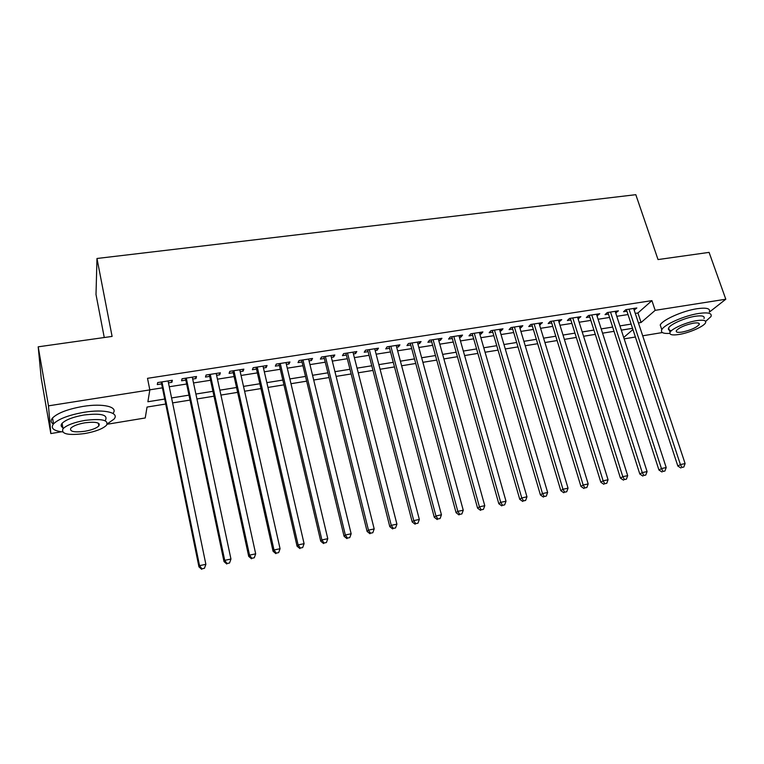 <?xml version="1.0" encoding="UTF-8"?>
<svg xmlns="http://www.w3.org/2000/svg" width="764" height="764" viewBox="0 0 764 764"><rect width="100%" height="100%" fill="white"/><g stroke="black" fill="none" stroke-linecap="round" stroke-linejoin="round"><path stroke-width="1.15" d="M104.257 337.516L96.006 294.512L96.98 258.49L635.81 194.686L658.033 259.569L709.087 252.378L725.8 299.221L709.393 312.104M662.369 332.55L642.705 335.797M635.276 337.029L624.159 338.863M165.692 404.032L147.032 407.059L145.246 417.965L107.189 424.249M61.521 431.794L50.825 433.56L48.485 405.846L149.83 389.898L147.891 401.749L164.671 399.056M48.485 405.846L38.2 346.818L41.208 378.18L50.825 433.56M168.462 382.84L171.91 382.296L172.339 380.281L157.67 382.563L157.308 384.578L161.576 383.91M192.7 379.049L195.966 378.543L196.501 376.509L182.042 378.763L181.565 380.787L185.776 380.128M216.604 375.315L219.698 374.828L220.347 372.803L206.079 375.019L205.497 377.053L209.651 376.404M240.182 371.629L243.105 371.17L243.859 369.136L229.792 371.333L229.095 373.357L233.192 372.717M263.446 367.99L266.197 367.56L267.056 365.526L253.18 367.694L252.378 369.728L256.427 369.088M286.395 364.409L288.993 364.008L289.948 361.964L276.253 364.094L275.355 366.137L279.337 365.507M309.038 360.875L311.473 360.493L312.524 358.45L299.011 360.551L298.017 362.594L301.952 361.974M331.375 357.38L333.658 357.027L334.813 354.983L321.472 357.055L320.383 359.099L324.27 358.488M353.426 353.933L355.556 353.598L356.798 351.555L343.638 353.608L342.453 355.652L346.283 355.05M375.181 350.533L377.168 350.227L378.495 348.174L365.517 350.198L364.237 352.242L368.019 351.65M396.659 347.181L398.502 346.894L399.916 344.841L387.1 346.837L385.734 348.89L389.468 348.308M417.86 343.867L419.56 343.599L421.059 341.546L408.406 343.523L406.964 345.567L410.65 344.994M438.784 340.601L440.351 340.352L441.936 338.299L429.444 340.247L427.907 342.301L431.555 341.728M459.441 337.373L460.883 337.144L462.545 335.09L450.216 337.01L448.592 339.063L452.192 338.5M479.84 334.183L481.148 333.983L482.886 331.929L470.71 333.82L469.02 335.873L472.563 335.32M499.981 331.032L501.165 330.85L502.979 328.797L490.956 330.669L489.189 332.722L492.684 332.178M519.873 327.928L520.933 327.766L522.815 325.712L510.944 327.555L509.101 329.609L512.558 329.074M539.508 324.862L542.411 322.656L530.684 324.48L528.764 326.534L532.183 326.008M558.914 321.825L561.76 319.648L550.185 321.443L548.189 323.506L551.57 322.971M578.071 318.836L580.879 316.668L569.438 318.454L567.375 320.508L570.708 319.982M596.999 315.876L599.759 313.727L588.452 315.484L586.332 317.547L589.627 317.031M615.688 312.953L618.41 310.824L607.246 312.562L605.05 314.615L608.306 314.109M635.266 313.402L637.921 312.992L651.902 300.624L147.509 378.323L149.83 389.898M149.82 389.821L162.379 387.845M169.274 386.756L186.597 384.025M193.531 382.936L210.492 380.271M217.453 379.173L234.051 376.556M241.052 375.458L257.296 372.899M264.325 371.791L280.235 369.289M287.293 368.181L302.859 365.727M309.945 364.609L325.187 362.212M332.302 361.095L347.228 358.746M354.372 357.619L368.974 355.327M376.146 354.19L390.433 351.946M397.633 350.81L411.624 348.613M418.844 347.477L432.539 345.318M439.777 344.172L453.195 342.062M460.453 340.925L473.584 338.853M480.862 337.707L493.716 335.683M501.012 334.536L513.599 332.56M520.914 331.404L533.234 329.465M540.568 328.31L552.63 326.409M559.974 325.254L571.787 323.401M579.15 322.236L590.706 320.422M598.088 319.257L609.395 317.48M616.787 316.315L627.865 314.567M634.158 310.069L636.832 307.959L625.802 309.678L623.548 311.731L626.766 311.225M38.2 346.818L112.098 336.418L96.98 258.49M651.902 300.624L655.178 310.337L725.8 299.221M638.427 322.924L641.082 322.494L655.178 310.337M171.575 397.948L188.947 395.15M195.89 394.043L212.889 391.311M219.86 390.184L236.496 387.51M243.506 386.383L259.789 383.767M266.837 382.64L282.776 380.08M289.842 378.934L305.447 376.432M312.552 375.286L327.823 372.832M334.947 371.686L349.893 369.289M357.055 368.143L371.686 365.784M378.868 364.629L393.193 362.327M400.403 361.171L414.422 358.918M421.652 357.762L435.375 355.556M442.623 354.391L456.06 352.233M463.337 351.058L476.488 348.947M483.774 347.773L496.657 345.7M503.963 344.526L516.569 342.501M523.894 341.327L536.242 339.34M543.586 338.166L555.657 336.227M563.02 335.043L574.843 333.142M582.225 331.958L593.8 330.096M601.192 328.902L612.518 327.087M619.919 325.894L631.016 324.117M632.411 328.348L621.313 330.143M613.903 331.347L602.567 333.18M595.166 334.384L583.581 336.265M576.209 337.459L564.376 339.378M557.004 340.572L544.923 342.53M537.569 343.724L525.221 345.729M517.887 346.913L505.271 348.957M497.956 350.151L485.073 352.233M477.777 353.417L464.607 355.556M457.33 356.731L443.884 358.918M436.626 360.092L422.893 362.317M415.654 363.492L401.625 365.765M394.415 366.94L380.08 369.26M372.889 370.425L358.249 372.803M351.087 373.968L336.122 376.394M328.988 377.55L313.698 380.023M306.593 381.179L290.979 383.709M283.902 384.855L267.944 387.443M260.896 388.589L244.604 391.235M237.585 392.371L220.93 395.074M213.949 396.201L196.931 398.961M189.988 400.088L172.597 402.905M623.711 337.487L632.831 329.618M637.921 312.992L641.082 322.494M634.005 308.398L634.54 310.012M615.65 311.254L616.176 312.877M597.066 314.147L597.591 315.78M578.252 317.079L578.778 318.722M559.21 320.04L559.735 321.701M539.938 323.038L540.454 324.71M520.427 326.085L520.933 327.766M500.659 329.16L501.165 330.85M480.651 332.273L481.148 333.983M460.396 335.425L460.883 337.144M439.873 338.624L440.351 340.352M419.083 341.861L419.56 343.599M398.034 345.137L398.502 346.894M376.709 348.46L377.168 350.227M355.098 351.822L355.556 353.598M333.209 355.231L333.658 357.027M311.034 358.679L311.473 360.493M288.553 362.184L288.993 364.008M265.776 365.727L266.197 367.56M242.685 369.327L243.105 371.17M219.287 372.966L219.698 374.828M195.565 376.662L195.966 378.543M171.508 380.405L171.91 382.296M626.375 309.582L677.83 466.03L680.409 464.569L629.03 309.172M681.937 467.425L683.818 467.033L681.937 467.425L680.409 464.569L685.107 463.576L633.623 308.455M677.83 466.03L680.905 468.007M683.818 467.033L685.107 463.576M674.86 257.201L681.736 256.226M705.659 321.396L710.969 316.592C712.306 313.183 708.209 312.142 698.659 313.479C684.391 315.599 664.059 324.633 661.796 329.685C660.497 332.56 663.171 333.801 669.827 333.391M709.326 311.932C710.654 308.484 706.547 307.414 697.007 308.723C682.749 310.824 662.455 319.887 660.22 325.006L661.28 328.167M671.508 330.64C668.815 330.392 667.851 329.504 668.634 327.957C670.267 324.299 684.888 317.814 695.144 316.277C702.03 315.312 705 316.057 704.026 318.521M679.11 334.46C689.271 332.884 703.825 326.514 705.535 322.828C706.509 320.383 703.548 319.658 696.653 320.641C686.397 322.198 671.747 328.654 670.095 332.264C669.102 334.775 672.11 335.501 679.11 334.46M693.464 323.153C684.993 324.986 679.301 327.489 676.36 330.65C675.72 332.254 677.658 332.732 682.156 332.063C690.57 330.239 696.252 327.746 699.194 324.566C699.834 322.991 697.914 322.513 693.464 323.153M668.357 328.787L668.901 328.749M66.105 342.893L76.037 341.489M107.361 423.8L113.884 419.226C120.024 412.77 104.525 408.845 83.973 412.302C68.875 415.005 58.732 418.853 53.547 423.839C50.357 428.088 53.327 430.772 62.476 431.908M112.929 413.41C118.716 406.964 103.226 403.039 82.904 406.429C67.824 409.103 57.692 412.961 52.525 417.994C50.481 420.429 50.768 422.444 53.384 424.03M62.868 427.668C60.862 426.541 60.604 425.09 62.104 423.313C65.828 419.722 73.115 416.953 83.964 415.005C100.752 413.066 107.944 414.728 105.537 419.99M99.282 424.001L98.556 424.306M84.852 433.541C95.624 431.564 102.844 428.795 106.521 425.233C108.946 420.038 101.755 418.424 84.947 420.391C74.089 422.358 66.783 425.118 63.049 428.68C60.748 434.028 68.015 435.642 84.852 433.541M84.928 422.798C77.938 424.068 73.248 425.844 70.842 428.146C69.352 431.564 74.022 432.615 84.871 431.268C91.823 429.998 96.484 428.212 98.862 425.92C100.409 422.549 95.767 421.508 84.928 422.798M61.301 426.188L62.629 426.312M607.915 312.457L658.94 470.013L661.452 468.552L610.512 312.056M663.009 471.426L664.919 471.025L663.009 471.426L661.452 468.552L666.208 467.549L615.163 311.33M658.94 470.013L662.006 471.999M664.919 471.025L666.208 467.549M589.235 315.37L639.812 474.033L642.257 472.591L591.766 314.978M643.851 475.475L645.771 475.065L643.851 475.475L642.257 472.591L647.079 471.569L596.474 314.243M639.812 474.033L642.868 476.048M645.771 475.065L647.079 471.569M570.316 318.311L620.435 478.111L622.813 476.669L572.78 317.929M624.436 479.572L626.394 479.162L624.436 479.572L622.813 476.669L627.693 475.647L577.546 317.184M620.435 478.111L623.481 480.145M626.394 479.162L627.693 475.647M551.178 321.291L600.819 482.246L603.121 480.814L553.566 320.918M604.773 483.727L606.75 483.306L604.773 483.727L603.121 480.814L608.068 479.773L558.398 320.173M600.819 482.246L603.846 484.3M606.75 483.306L608.068 479.773M531.792 324.308L580.936 486.429L583.171 485.006L534.112 323.946M584.861 487.938L586.867 487.508L584.861 487.938L583.171 485.006L588.184 483.956L539.002 323.191M580.936 486.429L583.963 488.502M586.867 487.508L588.184 483.956M512.176 327.364L560.805 490.669L562.963 489.256L514.42 327.021M564.682 492.197L566.716 491.768L564.682 492.197L562.963 489.256L568.044 488.186L519.367 326.247M560.805 490.669L563.822 492.761M566.716 491.768L568.044 488.186M492.302 330.459L540.415 494.957L542.488 493.563L494.47 330.124M544.245 496.514L546.298 496.084L544.245 496.514L542.488 493.563L547.635 492.474L499.484 329.341M540.415 494.957L543.414 497.068M546.298 496.084L547.635 492.474M472.181 333.591L519.749 499.312L521.745 497.918L474.272 333.266M523.531 500.888L525.622 500.449L523.531 500.888L521.745 497.918L526.95 496.82L479.343 332.474M519.749 499.312L522.729 501.442M525.622 500.449L526.95 496.82M451.81 336.762L498.806 503.724L500.716 502.34L453.816 336.447M502.55 505.329L504.66 504.88L502.55 505.329L500.716 502.34L505.997 501.232L458.954 335.654M498.806 503.724L501.776 505.873M504.66 504.88L505.997 501.232M431.173 339.98L477.586 508.184L479.42 506.819L433.102 339.674M481.282 509.817L483.421 509.368L481.282 509.817L479.42 506.819L484.768 505.692L438.307 338.863M477.586 508.184L480.546 510.362M483.421 509.368L484.768 505.692M410.268 343.227L456.079 512.711L457.827 511.355L412.111 342.94M459.727 514.373L461.895 513.914L459.727 514.373L457.827 511.355L463.251 510.218L417.383 342.119M456.079 512.711L459.03 514.907M461.895 513.914L463.251 510.218M389.096 346.531L434.286 517.304L435.938 515.958L390.853 346.254M437.887 518.985L440.083 518.517L437.887 518.985L435.938 515.958L441.439 514.802L396.191 345.423M434.286 517.304L437.218 519.52M440.083 518.517L441.439 514.802M367.646 349.864L412.197 521.955L413.754 520.618L369.308 349.606M415.74 523.665L417.965 523.197L415.74 523.665L413.754 520.618L419.331 519.444L374.723 348.766M412.197 521.955L415.11 524.19M417.965 523.197L419.331 519.444M345.92 353.254L389.802 526.663L391.263 525.346L347.486 353.006M393.288 528.411L395.551 527.934L393.288 528.411L391.263 525.346L396.917 524.161L352.968 352.156M389.802 526.663L392.696 528.927M395.551 527.934L396.917 524.161M323.898 356.683L367.102 531.448L368.458 530.14L325.378 356.444M370.53 533.215L372.813 532.728L370.53 533.215L368.458 530.14L374.188 528.936L330.927 355.585M367.102 531.448L369.977 533.73M372.813 532.728L374.188 528.936M301.589 360.15L344.077 536.29L345.338 535.001L302.964 359.939M347.448 538.095L349.769 537.598L347.448 538.095L345.338 535.001L351.153 533.778L308.599 359.061M344.077 536.29L346.942 538.601M349.769 537.598L351.153 533.778M278.975 363.674L320.737 541.208L321.892 539.928L280.254 363.473M324.041 543.032L326.4 542.535L324.041 543.032L321.892 539.928L327.785 538.687L285.965 362.585M320.737 541.208L323.583 543.538M326.4 542.535L327.785 538.687M256.064 367.236L297.062 546.193L298.113 544.923L257.239 367.054M300.309 548.046L302.697 547.549L300.309 548.046L298.113 544.923L304.091 543.672L263.026 366.157M297.062 546.193L299.889 548.552M302.697 547.549L304.091 543.672M232.839 370.855L273.063 551.245L273.999 549.994L233.908 370.693M276.243 553.136L278.659 552.62L276.243 553.136L273.999 549.994L280.063 548.724L239.772 369.776M273.063 551.245L275.861 553.633M278.659 552.62L280.063 548.724M209.298 374.522L248.711 556.364L249.532 555.141L210.253 374.37M251.824 558.293L254.278 557.777L251.824 558.293L249.532 555.141L255.682 553.843L216.193 373.443M248.711 556.364L251.49 558.78M254.278 557.777L255.682 553.843M185.423 378.237L224.005 561.569L224.712 560.356L186.273 378.104M227.051 563.526L229.544 563.001L227.051 563.526L224.712 560.356L230.957 559.047L192.299 377.168M224.005 561.569L226.765 564.004M229.544 563.001L230.957 559.047M161.233 382.01L198.946 566.84L199.538 565.646L161.958 381.895M201.916 568.836L204.446 568.301L201.916 568.836L199.538 565.646L205.869 564.319L168.07 380.94M198.946 566.84L201.677 569.314M204.446 568.301L205.869 564.319M698.716 323.172L699.194 324.566M668.634 327.957L670.095 332.264M661.796 329.685L660.22 325.006M98.355 423.199L98.862 425.92M62.104 423.313L63.049 428.68M53.547 423.839L52.525 417.994"/></g></svg>
